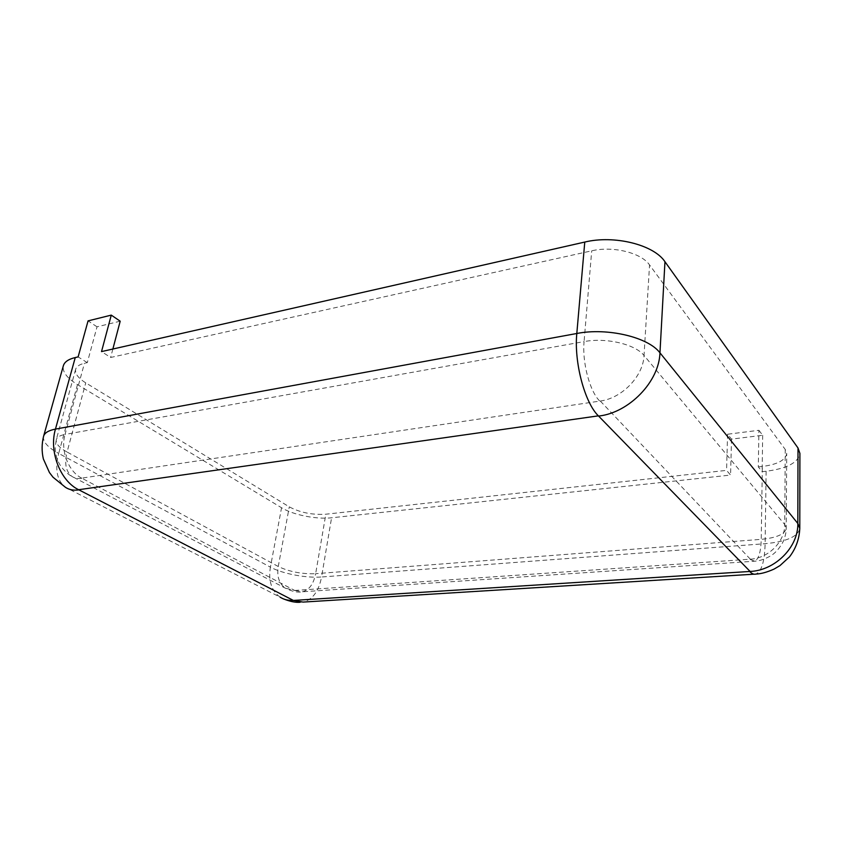 <?xml version="1.0" encoding="UTF-8"?>
<svg xmlns="http://www.w3.org/2000/svg" width="842" height="842" viewBox="0 0 842 842"><rect width="100%" height="100%" fill="white"/><g stroke="black" fill="none" stroke-linecap="round" stroke-linejoin="round"><path stroke-width="0.63" stroke-dasharray="4.21 3.16" d="M758.916 430.294L762.684 435.282L731.53 439.124L727.583 434.23L758.916 430.294L758.305 466.9L762.126 471.688L766.125 471.257C787.07 468.552 798.321 462.605 799.9 453.396M758.305 466.9L762.336 466.468C777.482 464.458 785.607 460.153 786.712 453.533L785.249 449.47L649.55 264.946C641.236 252.747 612.955 245.748 591.705 250.821L110.639 357.482L101.524 351.598M120.195 321.191L97.03 326.822L87.294 362.649L84.432 363.291C79.422 364.449 76.496 366.449 75.654 369.291C74.801 373.595 78.169 378.121 85.747 382.857L289.28 506.863C300.12 512.589 312.308 515.041 325.843 514.209L726.562 470.373L730.561 475.067L331.569 517.788C316.413 519.556 293.111 514.915 281.554 507.758L77.475 384.594C66.886 378.037 62.182 371.754 63.361 365.733M87.294 362.649L78.127 356.903M112.87 349.03L110.639 357.482M727.583 434.23L726.562 470.373M731.53 439.124L730.561 475.067M762.684 435.282L762.126 471.688M97.03 326.822L88.063 320.876M294.679 590.463L750.338 559.183L600.272 401.024L81.674 478.13L294.679 590.463L285.206 588.105C279.028 583.527 276.713 576.317 278.26 566.498L289.28 506.863M81.685 478.34C77.864 478.877 74.591 478.224 71.875 476.372C65.865 471.573 64.255 463.458 67.065 452.038L278.26 566.498C289.427 571.781 301.889 574.181 315.645 573.697L325.843 514.209M295.163 590.558L302.32 591.789C309.151 590.074 313.592 584.043 315.645 573.697L761.231 539.333C776.766 537.827 785.102 534.123 786.228 528.218L784.733 524.555L785.249 449.47M81.674 478.13C68.476 471.646 60.308 450.47 65.044 434.43C59.961 435.388 57.035 437.135 56.277 439.661C55.561 443.523 59.161 447.639 67.065 452.038L85.747 382.857M599.525 400.855C589.705 391.12 582.075 362.228 584.074 341.599L65.044 434.43L84.432 363.291M600.272 401.024C621.964 398.308 643.309 376.195 644.035 355.492C635.352 344.231 605.998 337.347 584.074 341.599L591.705 250.821M750.338 559.183C768.346 558.351 785.039 541.616 784.733 524.555L644.035 355.492L649.55 264.946M750.054 559.351L754.59 561.214C758.653 559.351 760.863 552.057 761.231 539.333L762.336 466.468M43.595 436.251C42.605 441.64 47.636 447.365 58.687 453.438C54.73 469.331 56.961 480.603 65.402 487.276L280.133 597.178C271.461 590.821 268.23 580.812 270.408 567.15C282.354 573.718 306.172 578.265 321.56 576.981L331.569 517.788M77.475 384.594L58.687 453.438L270.408 567.15L281.554 507.758M300.026 602.272L303.078 602.083C312.592 599.693 318.75 591.337 321.56 576.981L765.125 543.69C786.607 541.669 798.163 536.554 799.784 528.344M754.095 574.181L755.948 574.065C761.6 571.455 764.662 561.33 765.125 543.69L766.125 471.257M75.654 369.291L56.277 439.661L55.151 447.26C55.267 454.08 57.024 460.195 60.413 465.615C64.097 470.72 67.918 474.309 71.875 476.372L285.206 588.105C291.995 591.526 297.7 592.757 302.32 591.789L754.59 561.214C758.968 561.14 764.347 559.351 770.704 555.846C773.219 554.341 778.682 550.5 783.702 540.575C785.554 535.28 786.396 531.165 786.228 528.218L786.712 453.533M280.133 597.178L283.701 598.999"/><path stroke-width="1.26" d="M750.106 571.455L598.378 415.853L78.632 489.728L293.405 600.441L750.106 571.455C775.072 570.487 798.395 547.163 797.827 523.471L799.784 528.344L799.9 453.396L798.006 447.986L664.959 261.725C653.824 244.727 614.228 234.844 584.769 242.064L101.524 351.598L111.27 315.118L120.195 321.191L112.87 349.03M111.27 315.118L88.063 320.876L78.127 356.903L75.254 357.555C68.476 359.166 64.508 361.892 63.361 365.733L43.595 436.251C41.7 443.818 41.626 451.375 43.352 458.922L49.457 472.572L53.046 477.246L65.402 487.276C69.076 489.739 73.496 490.623 78.653 489.928M292.921 600.346C288.122 600.62 283.859 599.557 280.133 597.178M293.405 600.441L303.078 602.083L754.095 574.181M78.632 489.728C60.287 480.961 48.773 451.396 55.456 429.104C48.583 430.43 44.626 432.809 43.595 436.251M598.378 415.853C584.727 402.718 573.918 362.207 576.812 333.495L55.456 429.104L75.254 357.555M599.125 416.011C629.227 412.506 659.16 381.615 659.96 352.83C648.329 337.137 607.208 327.422 576.812 333.495L584.769 242.064M798.006 447.986L797.827 523.471L659.96 352.83L664.959 261.725M749.812 571.623C751.948 573.791 753.99 574.612 755.948 574.065C761.063 573.876 767.125 572.202 774.114 569.055L779.976 565.603L789.501 556.867C795.89 548.5 799.321 538.996 799.784 528.344M283.701 598.999C290.174 601.546 295.616 602.64 300.026 602.272"/></g></svg>
